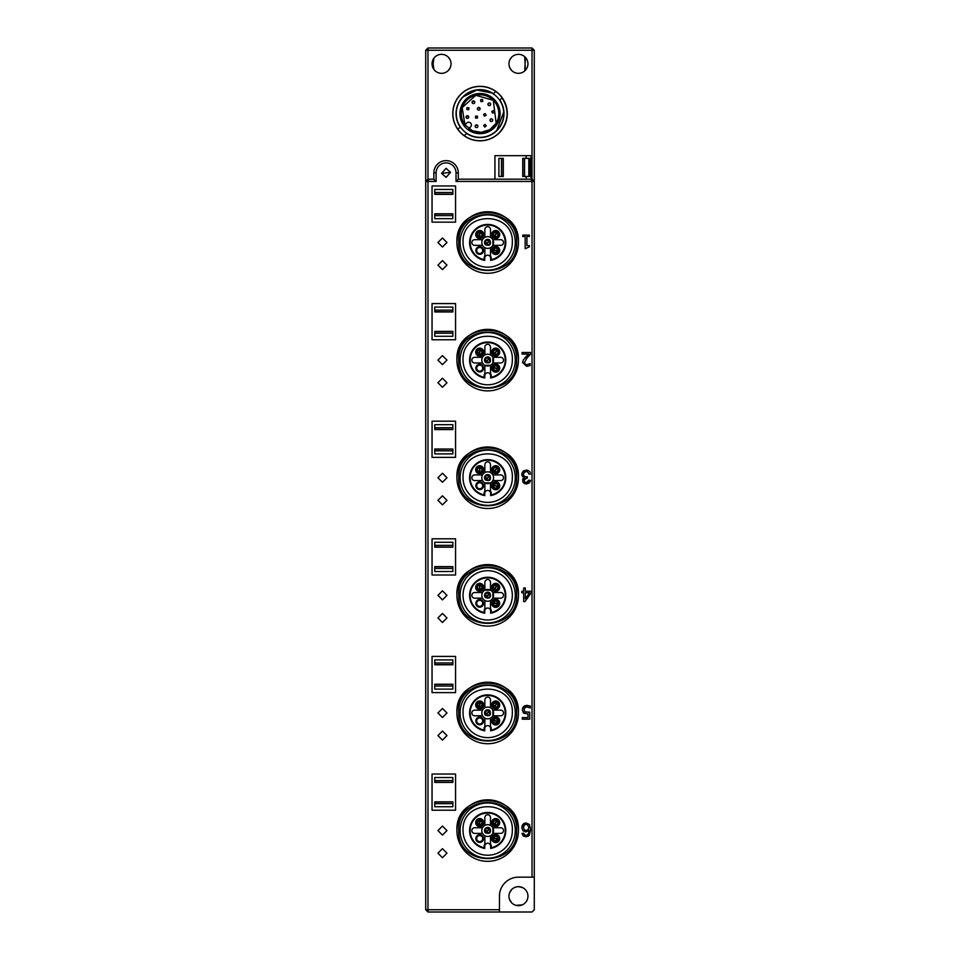 <?xml version="1.0" encoding="UTF-8"?>
<svg xmlns="http://www.w3.org/2000/svg" width="960" height="960" viewBox="0 0 960 960"><rect width="100%" height="100%" fill="white"/><g stroke="black" fill="none" stroke-linecap="round" stroke-linejoin="round"><path stroke-width="1.44" d="M468.708 109.704L466.8 109.488L467.028 107.58L468.936 107.796L468.708 109.704M480.888 101.664L480.612 99.756L482.52 99.492L482.784 101.388L480.888 101.664M491.772 111.396L493.536 110.64L494.292 112.416L492.516 113.16L491.772 111.396M485.136 124.392L486.3 125.916L484.788 127.08L483.612 125.568L485.136 124.392M483.516 114.516L485.172 113.568L486.132 115.224L484.476 116.184L483.516 114.516M477.456 116.148L477.456 118.068L475.536 118.068L475.536 116.148L477.456 116.148M480.048 108.432A1.356 1.356 0 0 1 479.088 110.088A1.356 1.356 0 0 1 477.42 109.128L478.38 107.472L480.048 108.432A1.356 1.356 0 0 1 479.088 110.088A1.356 1.356 0 0 1 477.42 109.128L478.38 107.472L480.048 108.432A1.356 1.356 0 0 0 478.38 107.472A1.356 1.356 0 0 0 477.42 109.128M477.468 125.268A1.356 1.356 0 0 1 477.468 127.188A1.356 1.356 0 0 1 475.548 127.188A1.356 1.356 0 0 1 475.548 125.268L477.468 125.268A1.356 1.356 0 0 0 475.548 125.268L477.468 125.268A1.356 1.356 0 0 1 477.468 127.188A1.356 1.356 0 0 1 475.548 127.188A1.356 1.356 0 0 1 475.548 125.268M490.668 119.016A1.356 1.356 0 0 1 492.528 119.508A1.356 1.356 0 0 1 492.036 121.368A1.356 1.356 0 0 1 490.176 120.876L490.668 119.016A1.356 1.356 0 0 0 490.176 120.876L490.668 119.016A1.356 1.356 0 0 1 492.528 119.508A1.356 1.356 0 0 1 492.036 121.368A1.356 1.356 0 0 1 490.176 120.876M487.992 104.676A1.356 1.356 0 0 1 488.928 102.996A1.356 1.356 0 0 1 490.608 103.944A1.356 1.356 0 0 1 489.66 105.612L487.992 104.676A1.356 1.356 0 0 0 489.66 105.612L487.992 104.676A1.356 1.356 0 0 1 488.928 102.996A1.356 1.356 0 0 1 490.608 103.944A1.356 1.356 0 0 1 489.66 105.612M474.768 102.24A1.356 1.356 0 0 1 473.424 103.608A1.356 1.356 0 0 1 472.056 102.276L473.388 100.896L474.768 102.24A1.356 1.356 0 0 1 473.424 103.608A1.356 1.356 0 0 1 472.056 102.276L473.388 100.896L474.768 102.24A1.356 1.356 0 0 0 473.388 100.896A1.356 1.356 0 0 0 472.056 102.276M468.696 117.42A1.356 1.356 0 0 1 467.052 118.404L466.056 116.76L467.712 115.776L468.696 117.42A1.356 1.356 0 0 0 467.712 115.776A1.356 1.356 0 0 0 466.056 116.76A1.356 1.356 0 0 0 467.052 118.404L466.056 116.76L467.712 115.776L468.696 117.42A1.356 1.356 0 0 1 467.052 118.404M462.252 107.52L475.776 95.304L493.296 100.308L496.14 123.216M495.972 123.48L489.876 129.564M489.564 129.744L481.308 132.312M481.068 132.324L472.524 130.8M472.356 130.716L464.964 124.8L462.168 107.784M470.58 126.864A2.712 2.712 0 0 0 470.58 123.024A2.712 2.712 0 0 0 466.74 123.024A2.712 2.712 0 0 1 470.58 123.024A2.712 2.712 0 0 1 470.58 126.864L468.804 128.64A18.768 18.768 0 0 0 493.296 126.864A18.768 18.768 0 0 0 493.296 100.308A18.768 18.768 0 0 0 466.74 100.308A18.768 18.768 0 0 0 464.964 124.8L466.74 123.024M496.812 130.38A23.748 23.748 0 0 1 463.224 130.38A23.748 23.748 0 0 1 463.224 96.792A23.748 23.748 0 0 1 496.812 96.792A23.748 23.748 0 0 1 496.812 130.38L503.712 112.02M494.22 127.788A20.076 20.076 0 0 0 494.22 99.384A20.076 20.076 0 0 0 465.816 99.384A20.076 20.076 0 0 0 465.816 127.788A20.076 20.076 0 0 0 494.22 127.788M485.568 479.34L489.6 475.872L488.424 475.212L485.676 476.088L485.532 479.244M489.804 476.136L485.784 479.604L489.096 479.916L490.272 477.336L489.828 476.064M485.772 479.652A2.712 2.712 0 0 0 489.612 479.652A2.712 2.712 0 0 0 489.612 475.824A2.712 2.712 0 0 0 485.772 475.824A2.712 2.712 0 0 0 485.772 479.652L485.784 479.604M497.316 467.628L496.056 467.136L493.464 468.396L493.812 471.708M497.556 467.856L494.064 471.864L497.4 471.696L498.192 468.972L497.556 467.772M497.304 467.616L493.824 471.636M480.3 467.16L479.412 472.392L480.744 472.164L482.292 469.728L480.384 467.208M479.088 472.32L479.964 467.088M479.004 472.284L477.96 471.708L477.216 468.96L480 467.04M493.272 484.62L498.228 486.54L498.264 485.196L496.188 483.192L493.2 484.644M498.036 486.924L493.14 484.932L494.424 488.004L497.268 487.824L498.168 486.828M485.124 491.916L484.896 491.16A3.552 3.552 0 0 0 484.14 493.344L484.752 495.588L484.752 493.344A2.94 2.94 0 0 1 490.26 491.916A2.94 2.94 0 0 1 490.632 493.344L490.632 495.588L491.232 493.344A3.552 3.552 0 0 0 490.488 491.16L490.26 491.916M484.752 495.588A18.096 18.096 0 0 1 469.656 476.268A18.096 18.096 0 0 1 487.692 459.648A18.096 18.096 0 0 1 505.728 476.268A18.096 18.096 0 0 1 490.632 495.588M479.688 482.724A3.012 3.012 0 0 0 476.688 485.736A3.012 3.012 0 0 0 479.688 488.748A3.012 3.012 0 0 0 482.7 485.736A3.012 3.012 0 0 0 479.688 482.724M479.688 481.884A3.84 3.84 0 0 0 475.848 485.736A3.84 3.84 0 0 0 479.688 489.576A3.84 3.84 0 0 0 483.54 485.736A3.84 3.84 0 0 0 479.688 481.884M484.98 476.1L485.448 479.976C489.828 481.368 491.316 479.88 489.924 475.5L486.6 474.768M486.36 474.864L485.124 475.884M489.924 475.5C485.556 474.108 484.068 475.596 485.46 479.976C489.828 481.368 491.328 479.88 489.924 475.5A3.168 3.168 0 0 0 485.448 475.5A3.168 3.168 0 0 0 485.448 479.976M482.532 480.564A5.88 5.88 0 0 1 482.532 474.912L474.684 474.912A2.832 2.832 0 0 0 471.852 477.744A2.832 2.832 0 0 0 474.684 480.564L482.532 480.564A5.88 5.88 0 0 0 484.86 482.892L490.512 482.892A5.88 5.88 0 0 1 484.86 482.892L484.86 490.74A2.832 2.832 0 0 0 484.896 491.16M492.852 480.564L500.7 480.564A2.832 2.832 0 0 0 503.52 477.744A2.832 2.832 0 0 0 500.7 474.912L492.852 474.912A5.88 5.88 0 0 1 490.512 482.892L490.512 490.74A2.832 2.832 0 0 1 490.488 491.16M492.852 474.912A5.88 5.88 0 0 0 482.532 474.912M484.86 472.584L484.86 464.736A2.832 2.832 0 0 1 487.692 461.904A2.832 2.832 0 0 1 490.512 464.736L490.512 472.584M497.604 487.656A2.712 2.712 0 0 0 497.604 483.816A2.712 2.712 0 0 0 493.764 483.816A2.712 2.712 0 0 0 493.764 487.656A2.712 2.712 0 0 0 497.604 487.656M498.528 488.58A4.02 4.02 0 0 0 498.528 482.892A4.02 4.02 0 0 0 492.84 482.892A4.02 4.02 0 0 0 492.84 488.58A4.02 4.02 0 0 0 498.528 488.58M497.604 467.82A2.712 2.712 0 0 0 493.764 467.82A2.712 2.712 0 0 0 493.764 471.66A2.712 2.712 0 0 0 497.604 471.66A2.712 2.712 0 0 0 497.604 467.82M498.528 466.896A4.02 4.02 0 0 0 492.84 466.896A4.02 4.02 0 0 0 492.84 472.584A4.02 4.02 0 0 0 498.528 472.584A4.02 4.02 0 0 0 498.528 466.896M477.78 467.82A2.712 2.712 0 0 0 477.78 471.66A2.712 2.712 0 0 0 481.608 471.66A2.712 2.712 0 0 0 481.608 467.82A2.712 2.712 0 0 0 477.78 467.82M476.856 466.896A4.02 4.02 0 0 0 476.856 472.584A4.02 4.02 0 0 0 482.532 472.584A4.02 4.02 0 0 0 482.532 466.896A4.02 4.02 0 0 0 476.856 466.896M484.14 494.868A17.484 17.484 0 0 1 487.692 460.248A17.484 17.484 0 0 1 491.232 494.868M485.568 832.176L489.6 828.708L488.424 828.048L485.676 828.936L485.532 832.08M489.804 828.972L485.784 832.44L489.108 832.752L490.272 830.172L489.828 828.9M493.488 824.436L493.464 821.244L497.22 820.116M497.556 820.692L497.556 820.704A2.712 2.712 0 0 0 493.764 820.656A2.712 2.712 0 0 0 493.764 824.496A2.712 2.712 0 0 0 497.604 824.496A2.712 2.712 0 0 0 497.604 820.656L494.064 824.7L497.4 824.532L498.192 821.808L497.556 820.608M497.304 820.464L493.824 824.46M480.3 819.996L479.412 825.228L480.744 825L482.292 822.564L480.264 819.924M478.788 825.312L479.964 819.924M478.872 825.096L477.216 821.808L480 819.912M493.188 837.132L496.188 836.028L498.528 839.172M498.084 839.688L493.14 837.78M497.988 839.88L494.424 840.84L493.104 837.732M498.228 839.376L493.2 837.48M485.124 844.752L484.896 843.996A3.552 3.552 0 0 0 484.14 846.18L484.752 848.424L484.752 846.18A2.94 2.94 0 0 1 490.26 844.752A2.94 2.94 0 0 1 490.632 846.18L490.632 848.424L491.232 846.18A3.552 3.552 0 0 0 490.488 843.996L490.26 844.752M484.752 848.424A18.096 18.096 0 0 1 469.656 829.104A18.096 18.096 0 0 1 487.692 812.484A18.096 18.096 0 0 1 505.728 829.104A18.096 18.096 0 0 1 490.632 848.424M479.688 835.56A3.012 3.012 0 0 0 476.688 838.572A3.012 3.012 0 0 0 479.688 841.584A3.012 3.012 0 0 0 482.7 838.572A3.012 3.012 0 0 0 479.688 835.56M479.688 834.732A3.84 3.84 0 0 0 475.848 838.572A3.84 3.84 0 0 0 479.688 842.412A3.84 3.84 0 0 0 483.54 838.572A3.84 3.84 0 0 0 479.688 834.732M484.98 828.936L485.448 832.812C489.828 834.204 491.316 832.716 489.924 828.348L486.6 827.604M486.36 827.7L485.124 828.72M489.924 828.348C485.556 826.956 484.068 828.444 485.46 832.812C489.828 834.216 491.328 832.716 489.924 828.336A3.168 3.168 0 0 0 485.448 828.336A3.168 3.168 0 0 0 485.448 832.812M482.532 833.4A5.88 5.88 0 0 1 482.532 827.748L474.684 827.748A2.832 2.832 0 0 0 471.852 830.58A2.832 2.832 0 0 0 474.684 833.4L482.532 833.4A5.88 5.88 0 0 0 490.512 835.728L490.512 843.576A2.832 2.832 0 0 1 490.488 843.996M484.896 843.996A2.832 2.832 0 0 1 484.86 843.576L484.86 835.728M490.512 835.728A5.88 5.88 0 0 0 492.852 833.4L492.852 827.748A5.88 5.88 0 0 1 492.852 833.4L500.7 833.4A2.832 2.832 0 0 0 503.52 830.58A2.832 2.832 0 0 0 500.7 827.748L492.852 827.748A5.88 5.88 0 0 0 482.532 827.748M484.86 825.42L484.86 817.572A2.832 2.832 0 0 1 487.692 814.74A2.832 2.832 0 0 1 490.512 817.572L490.512 825.42M497.604 840.492A2.712 2.712 0 0 0 497.604 836.652A2.712 2.712 0 0 0 493.764 836.652A2.712 2.712 0 0 0 493.764 840.492A2.712 2.712 0 0 0 497.604 840.492M498.528 841.416A4.02 4.02 0 0 0 498.528 835.728A4.02 4.02 0 0 0 492.84 835.728A4.02 4.02 0 0 0 492.84 841.416A4.02 4.02 0 0 0 498.528 841.416M498.528 819.732A4.02 4.02 0 0 0 492.84 819.732A4.02 4.02 0 0 0 492.84 825.42A4.02 4.02 0 0 0 498.528 825.42A4.02 4.02 0 0 0 498.528 819.732M477.78 820.656A2.712 2.712 0 0 0 477.78 824.496A2.712 2.712 0 0 0 481.608 824.496A2.712 2.712 0 0 0 481.608 820.656A2.712 2.712 0 0 0 477.78 820.656M476.856 819.732A4.02 4.02 0 0 0 476.856 825.42A4.02 4.02 0 0 0 482.532 825.42A4.02 4.02 0 0 0 482.532 819.732A4.02 4.02 0 0 0 476.856 819.732M485.772 832.5A2.712 2.712 0 0 0 489.612 832.5A2.712 2.712 0 0 0 489.612 828.66A2.712 2.712 0 0 0 485.772 828.66A2.712 2.712 0 0 0 485.772 832.5M484.14 847.704A17.484 17.484 0 0 1 487.692 813.084A17.484 17.484 0 0 1 491.232 847.704M485.568 361.728L489.6 358.26L488.424 357.6L485.688 358.476L485.532 361.632M489.804 358.536L485.784 361.992L489.096 362.304L490.272 359.724L489.828 358.452M497.328 350.016L496.056 349.524L493.464 350.784L493.812 354.096M497.556 350.244L497.556 350.244A2.712 2.712 0 0 0 493.764 350.208A2.712 2.712 0 0 0 493.764 354.048A2.712 2.712 0 0 0 497.604 354.048A2.712 2.712 0 0 0 497.604 350.208L494.064 354.252L497.4 354.084L498.192 351.36L497.556 350.16M497.304 350.004L493.824 354.012M480.3 349.548L479.412 354.78L480.744 354.552L482.292 352.116L480.384 349.596M478.788 354.864L479.964 349.476M478.872 354.648L477.216 351.348L480 349.464M493.188 366.684L496.2 365.58L498.528 368.724M498.084 369.24L493.14 367.32L494.424 370.392L497.268 370.212L498.168 369.216M498.228 368.928L493.2 367.032M485.124 374.304L484.896 373.548A3.552 3.552 0 0 0 484.14 375.732L484.752 377.976L484.752 375.732A2.94 2.94 0 0 1 490.26 374.304A2.94 2.94 0 0 1 490.632 375.732L490.632 377.976L491.232 375.732A3.552 3.552 0 0 0 490.488 373.548L490.26 374.304M484.752 377.976A18.096 18.096 0 0 1 469.656 358.656A18.096 18.096 0 0 1 487.692 342.036A18.096 18.096 0 0 1 505.728 358.656A18.096 18.096 0 0 1 490.632 377.976M479.688 365.112A3.012 3.012 0 0 0 476.688 368.124A3.012 3.012 0 0 0 479.688 371.136A3.012 3.012 0 0 0 482.7 368.124A3.012 3.012 0 0 0 479.688 365.112M479.688 364.272A3.84 3.84 0 0 0 475.848 368.124A3.84 3.84 0 0 0 479.688 371.964A3.84 3.84 0 0 0 483.54 368.124A3.84 3.84 0 0 0 479.688 364.272M484.98 358.488L485.448 362.364C489.828 363.756 491.316 362.268 489.924 357.888L486.6 357.156M486.36 357.252L485.124 358.272M489.924 357.888C485.556 356.496 484.068 357.984 485.46 362.364C489.828 363.756 491.328 362.268 489.924 357.888A3.168 3.168 0 0 0 485.448 357.888A3.168 3.168 0 0 0 485.448 362.364M482.532 362.952A5.88 5.88 0 0 1 482.532 357.3L474.684 357.3A2.832 2.832 0 0 0 471.852 360.12A2.832 2.832 0 0 0 474.684 362.952L482.532 362.952A5.88 5.88 0 0 0 484.86 365.28L490.512 365.28A5.88 5.88 0 0 1 484.86 365.28L484.86 373.128A2.832 2.832 0 0 0 484.896 373.548M482.532 357.3A5.88 5.88 0 0 1 492.852 357.3L500.7 357.3A2.832 2.832 0 0 1 503.52 360.12A2.832 2.832 0 0 1 500.7 362.952L492.852 362.952L492.852 357.3A5.88 5.88 0 0 1 490.512 365.28L490.512 373.128A2.832 2.832 0 0 1 490.488 373.548M484.86 354.972L484.86 347.124A2.832 2.832 0 0 1 487.692 344.292A2.832 2.832 0 0 1 490.512 347.124L490.512 354.972M497.604 370.044A2.712 2.712 0 0 0 497.604 366.204A2.712 2.712 0 0 0 493.764 366.204A2.712 2.712 0 0 0 493.764 370.044A2.712 2.712 0 0 0 497.604 370.044M498.528 370.968A4.02 4.02 0 0 0 498.528 365.28A4.02 4.02 0 0 0 492.84 365.28A4.02 4.02 0 0 0 492.84 370.968A4.02 4.02 0 0 0 498.528 370.968M498.528 349.284A4.02 4.02 0 0 0 492.84 349.284A4.02 4.02 0 0 0 492.84 354.972A4.02 4.02 0 0 0 498.528 354.972A4.02 4.02 0 0 0 498.528 349.284M477.78 350.208A2.712 2.712 0 0 0 477.78 354.048A2.712 2.712 0 0 0 481.608 354.048A2.712 2.712 0 0 0 481.608 350.208A2.712 2.712 0 0 0 477.78 350.208M476.856 349.284A4.02 4.02 0 0 0 476.856 354.972A4.02 4.02 0 0 0 482.532 354.972A4.02 4.02 0 0 0 482.532 349.284A4.02 4.02 0 0 0 476.856 349.284M485.772 362.04A2.712 2.712 0 0 0 489.612 362.04A2.712 2.712 0 0 0 489.612 358.212A2.712 2.712 0 0 0 485.772 358.212A2.712 2.712 0 0 0 485.772 362.04M484.14 377.256A17.484 17.484 0 0 1 487.692 342.636A17.484 17.484 0 0 1 491.232 377.256M489.624 593.496L488.424 592.824L485.676 593.712L485.532 596.856M485.904 597.3L489.096 597.528L490.272 594.948L489.828 593.676M489.804 593.748L485.952 597.384M489.6 593.484L489.6 593.484A2.712 2.712 0 0 0 485.772 593.436A2.712 2.712 0 0 0 485.772 597.264L485.76 597.216A2.712 2.712 0 0 0 489.612 597.264A2.712 2.712 0 0 0 489.612 593.436L485.568 596.94M493.488 589.212L493.464 586.02L497.22 584.892M497.556 585.468L494.064 589.476L497.4 589.308L498.192 586.584L497.556 585.384M497.304 585.24L493.824 589.236M480.6 584.628L482.292 587.34L479.676 590.256M479.088 589.932L479.964 584.7M479.004 589.896L477.96 589.32L477.216 586.572L480 584.652M479.412 590.016L480.312 584.772M493.188 601.908L496.188 600.804L498.528 603.948M498.036 604.536L493.14 602.544L494.424 605.616L497.268 605.436L498.168 604.44M498.228 604.152L493.284 602.232M485.124 609.528L484.896 608.772A3.552 3.552 0 0 0 484.14 610.956L484.752 613.2L484.752 610.956A2.94 2.94 0 0 1 490.26 609.528A2.94 2.94 0 0 1 490.632 610.956L490.632 613.2L491.232 610.956A3.552 3.552 0 0 0 490.488 608.772L490.26 609.528M484.752 613.2A18.096 18.096 0 0 1 469.656 593.88A18.096 18.096 0 0 1 487.692 577.26A18.096 18.096 0 0 1 505.728 593.88A18.096 18.096 0 0 1 490.632 613.2M479.688 600.336A3.012 3.012 0 0 0 476.688 603.348A3.012 3.012 0 0 0 479.688 606.36A3.012 3.012 0 0 0 482.7 603.348A3.012 3.012 0 0 0 479.688 600.336M479.688 599.508A3.84 3.84 0 0 0 475.848 603.348A3.84 3.84 0 0 0 479.688 607.188A3.84 3.84 0 0 0 483.54 603.348A3.84 3.84 0 0 0 479.688 599.508M484.98 593.712L485.448 597.588C489.828 598.98 491.316 597.492 489.924 593.112L486.6 592.38M486.36 592.476L485.124 593.496M489.924 593.112C485.556 591.72 484.068 593.208 485.46 597.588C489.828 598.98 491.328 597.492 489.924 593.112A3.168 3.168 0 0 0 485.448 593.112A3.168 3.168 0 0 0 485.448 597.588M482.532 598.176A5.88 5.88 0 0 1 482.532 592.524L474.684 592.524A2.832 2.832 0 0 0 471.852 595.356A2.832 2.832 0 0 0 474.684 598.176L482.532 598.176A5.88 5.88 0 0 0 490.512 600.504L490.512 608.352A2.832 2.832 0 0 1 490.488 608.772M484.896 608.772A2.832 2.832 0 0 1 484.86 608.352L484.86 600.504M490.512 600.504A5.88 5.88 0 0 0 492.852 598.176L492.852 592.524A5.88 5.88 0 0 1 492.852 598.176L500.7 598.176A2.832 2.832 0 0 0 503.52 595.356A2.832 2.832 0 0 0 500.7 592.524L492.852 592.524A5.88 5.88 0 0 0 490.512 590.196L484.86 590.196A5.88 5.88 0 0 0 482.532 592.524M484.86 590.196A5.88 5.88 0 0 1 490.512 590.196L490.512 582.348A2.832 2.832 0 0 0 487.692 579.516A2.832 2.832 0 0 0 484.86 582.348L484.86 590.196M497.604 605.268A2.712 2.712 0 0 0 497.604 601.428A2.712 2.712 0 0 0 493.764 601.428A2.712 2.712 0 0 0 493.764 605.268A2.712 2.712 0 0 0 497.604 605.268M498.528 606.192A4.02 4.02 0 0 0 498.528 600.504A4.02 4.02 0 0 0 492.84 600.504A4.02 4.02 0 0 0 492.84 606.192A4.02 4.02 0 0 0 498.528 606.192M497.604 585.432A2.712 2.712 0 0 0 493.764 585.432A2.712 2.712 0 0 0 493.764 589.272A2.712 2.712 0 0 0 497.604 589.272A2.712 2.712 0 0 0 497.604 585.432M498.528 584.508A4.02 4.02 0 0 0 492.84 584.508A4.02 4.02 0 0 0 492.84 590.196A4.02 4.02 0 0 0 498.528 590.196A4.02 4.02 0 0 0 498.528 584.508M477.78 585.432A2.712 2.712 0 0 0 477.78 589.272A2.712 2.712 0 0 0 481.608 589.272A2.712 2.712 0 0 0 481.608 585.432A2.712 2.712 0 0 0 477.78 585.432M476.856 584.508A4.02 4.02 0 0 0 476.856 590.196A4.02 4.02 0 0 0 482.532 590.196A4.02 4.02 0 0 0 482.532 584.508A4.02 4.02 0 0 0 476.856 584.508M484.14 612.48A17.484 17.484 0 0 1 487.692 577.86A17.484 17.484 0 0 1 491.232 612.48M485.568 714.564L489.6 711.096L488.424 710.436L485.676 711.324L485.556 714.648M489.804 711.36L485.784 714.828L489.108 715.14L490.272 712.56L489.828 711.288M493.488 706.824L493.464 703.632L497.22 702.504M497.556 703.08L494.064 707.088L497.4 706.92L498.192 704.196L497.556 702.996A2.712 2.712 0 0 0 493.764 703.044A2.712 2.712 0 0 0 493.764 706.884A2.712 2.712 0 0 0 497.604 706.884A2.712 2.712 0 0 0 497.604 703.044M497.304 702.852L493.824 706.848M480.6 702.24L482.292 704.952L479.676 707.868M478.788 707.7L479.964 702.312M478.872 707.484L477.216 704.196L480 702.264M479.412 707.616L480.312 702.384M493.188 719.52L496.188 718.416L498.528 721.56M498.084 722.076L493.14 720.168M497.988 722.268L494.424 723.228L493.104 720.12M498.228 721.764L493.284 719.844M485.124 727.14L484.896 726.384A3.552 3.552 0 0 0 484.14 728.568L484.752 730.812L484.752 728.568A2.94 2.94 0 0 1 490.26 727.14A2.94 2.94 0 0 1 490.632 728.568L490.632 730.812L491.232 728.568A3.552 3.552 0 0 0 490.488 726.384L490.26 727.14M484.752 730.812A18.096 18.096 0 0 1 469.656 711.492A18.096 18.096 0 0 1 487.692 694.872A18.096 18.096 0 0 1 505.728 711.492A18.096 18.096 0 0 1 490.632 730.812M479.688 717.948A3.012 3.012 0 0 0 476.688 720.96A3.012 3.012 0 0 0 479.688 723.972A3.012 3.012 0 0 0 482.7 720.96A3.012 3.012 0 0 0 479.688 717.948M479.688 717.12A3.84 3.84 0 0 0 475.848 720.96A3.84 3.84 0 0 0 479.688 724.8A3.84 3.84 0 0 0 483.54 720.96A3.84 3.84 0 0 0 479.688 717.12M484.98 711.324L485.448 715.2C489.828 716.592 491.328 715.104 489.924 710.724L486.6 709.992M486.36 710.088L485.124 711.108M485.46 715.2C489.828 716.592 491.316 715.104 489.924 710.736C485.556 709.332 484.068 710.832 485.46 715.2A3.168 3.168 0 0 1 485.448 710.724A3.168 3.168 0 0 1 489.924 710.724M482.532 715.788A5.88 5.88 0 0 1 482.532 710.136L474.684 710.136A2.832 2.832 0 0 0 471.852 712.968A2.832 2.832 0 0 0 474.684 715.788L482.532 715.788A5.88 5.88 0 0 0 490.512 718.116L490.512 725.964A2.832 2.832 0 0 1 490.488 726.384M484.896 726.384A2.832 2.832 0 0 1 484.86 725.964L484.86 718.116M490.512 718.116A5.88 5.88 0 0 0 492.852 715.788L492.852 710.136A5.88 5.88 0 0 1 492.852 715.788L500.7 715.788A2.832 2.832 0 0 0 503.52 712.968A2.832 2.832 0 0 0 500.7 710.136L492.852 710.136A5.88 5.88 0 0 0 482.532 710.136M484.86 707.808L484.86 699.96A2.832 2.832 0 0 1 487.692 697.128A2.832 2.832 0 0 1 490.512 699.96L490.512 707.808M497.604 722.88A2.712 2.712 0 0 0 497.604 719.04A2.712 2.712 0 0 0 493.764 719.04A2.712 2.712 0 0 0 493.764 722.88A2.712 2.712 0 0 0 497.604 722.88M498.528 723.804A4.02 4.02 0 0 0 498.528 718.116A4.02 4.02 0 0 0 492.84 718.116A4.02 4.02 0 0 0 492.84 723.804A4.02 4.02 0 0 0 498.528 723.804M498.528 702.12A4.02 4.02 0 0 0 492.84 702.12A4.02 4.02 0 0 0 492.84 707.808A4.02 4.02 0 0 0 498.528 707.808A4.02 4.02 0 0 0 498.528 702.12M477.78 703.044A2.712 2.712 0 0 0 477.78 706.884A2.712 2.712 0 0 0 481.608 706.884A2.712 2.712 0 0 0 481.608 703.044A2.712 2.712 0 0 0 477.78 703.044M476.856 702.12A4.02 4.02 0 0 0 476.856 707.808A4.02 4.02 0 0 0 482.532 707.808A4.02 4.02 0 0 0 482.532 702.12A4.02 4.02 0 0 0 476.856 702.12M485.772 714.888A2.712 2.712 0 0 0 489.612 714.888A2.712 2.712 0 0 0 489.612 711.048A2.712 2.712 0 0 0 485.772 711.048A2.712 2.712 0 0 0 485.772 714.888M484.14 730.092A17.484 17.484 0 0 1 487.692 695.472A17.484 17.484 0 0 1 491.232 730.092M485.568 244.104L489.6 240.648L488.424 239.976L485.688 240.864L485.532 244.02M489.804 240.912L485.784 244.38L489.108 244.692L490.272 242.1L489.828 240.84M493.488 236.376L493.464 233.172L497.22 232.056M497.556 232.632L497.556 232.632A2.712 2.712 0 0 0 493.764 232.596A2.712 2.712 0 0 0 493.764 236.436A2.712 2.712 0 0 0 497.604 236.436A2.712 2.712 0 0 0 497.604 232.596L494.064 236.64L497.4 236.472L498.192 233.748L497.556 232.548M497.304 232.392L493.824 236.4M480.3 231.924L479.412 237.168L480.744 236.928L482.292 234.504L480.264 231.864M478.788 237.252L479.964 231.864M478.872 237.036L477.216 233.736L480 231.852M493.188 249.072L496.2 247.968L498.528 251.112M498.084 251.628L493.14 249.708M497.988 251.82L494.424 252.78L493.104 249.672M498.228 251.316L493.2 249.42M485.124 256.692L484.896 255.936A3.552 3.552 0 0 0 484.14 258.12L484.752 260.364L484.752 258.12A2.94 2.94 0 0 1 490.26 256.692A2.94 2.94 0 0 1 490.632 258.12L490.632 260.364L491.232 258.12A3.552 3.552 0 0 0 490.488 255.936L490.26 256.692M484.752 260.364A18.096 18.096 0 0 1 469.656 241.044A18.096 18.096 0 0 1 487.692 224.424A18.096 18.096 0 0 1 505.728 241.044A18.096 18.096 0 0 1 490.632 260.364M479.688 247.5A3.012 3.012 0 0 0 476.688 250.512A3.012 3.012 0 0 0 479.688 253.512A3.012 3.012 0 0 0 482.7 250.512A3.012 3.012 0 0 0 479.688 247.5M479.688 246.66A3.84 3.84 0 0 0 475.848 250.512A3.84 3.84 0 0 0 479.688 254.352A3.84 3.84 0 0 0 483.54 250.512A3.84 3.84 0 0 0 479.688 246.66M484.98 240.876L485.448 244.752C489.828 246.144 491.316 244.644 489.924 240.276L486.6 239.544M486.36 239.64L485.124 240.648M489.924 240.276C485.556 238.884 484.068 240.372 485.46 244.752C489.828 246.144 491.328 244.656 489.924 240.276A3.168 3.168 0 0 0 485.448 240.276A3.168 3.168 0 0 0 485.448 244.752M482.532 245.34A5.88 5.88 0 0 1 482.532 239.688L474.684 239.688A2.832 2.832 0 0 0 471.852 242.508A2.832 2.832 0 0 0 474.684 245.34L482.532 245.34A5.88 5.88 0 0 0 490.512 247.668L490.512 255.516A2.832 2.832 0 0 1 490.488 255.936M484.896 255.936A2.832 2.832 0 0 1 484.86 255.516L484.86 247.668M490.512 247.668A5.88 5.88 0 0 0 492.852 245.34L492.852 239.688A5.88 5.88 0 0 1 492.852 245.34L500.7 245.34A2.832 2.832 0 0 0 503.52 242.508A2.832 2.832 0 0 0 500.7 239.688L492.852 239.688A5.88 5.88 0 0 0 482.532 239.688M484.86 237.36L484.86 229.512A2.832 2.832 0 0 1 487.692 226.68A2.832 2.832 0 0 1 490.512 229.512L490.512 237.36M497.604 252.432A2.712 2.712 0 0 0 497.604 248.592A2.712 2.712 0 0 0 493.764 248.592A2.712 2.712 0 0 0 493.764 252.432A2.712 2.712 0 0 0 497.604 252.432M498.528 253.356A4.02 4.02 0 0 0 498.528 247.668A4.02 4.02 0 0 0 492.84 247.668A4.02 4.02 0 0 0 492.84 253.356A4.02 4.02 0 0 0 498.528 253.356M498.528 231.672A4.02 4.02 0 0 0 492.84 231.672A4.02 4.02 0 0 0 492.84 237.36A4.02 4.02 0 0 0 498.528 237.36A4.02 4.02 0 0 0 498.528 231.672M477.78 232.596A2.712 2.712 0 0 0 477.78 236.436A2.712 2.712 0 0 0 481.608 236.436A2.712 2.712 0 0 0 481.608 232.596A2.712 2.712 0 0 0 477.78 232.596M476.856 231.672A4.02 4.02 0 0 0 476.856 237.36A4.02 4.02 0 0 0 482.532 237.36A4.02 4.02 0 0 0 482.532 231.672A4.02 4.02 0 0 0 476.856 231.672M485.772 244.428A2.712 2.712 0 0 0 489.612 244.428A2.712 2.712 0 0 0 489.612 240.588A2.712 2.712 0 0 0 485.772 240.588A2.712 2.712 0 0 0 485.772 244.428M484.14 259.632A17.484 17.484 0 0 1 487.692 225.024A17.484 17.484 0 0 1 491.232 259.632M434.76 806.736L452.856 806.736L452.856 801.972L434.76 802.056L434.76 806.736M452.856 780.576L452.856 777.516L434.76 777.516L434.76 780.576L452.856 780.576L452.856 782.28L434.76 782.4L434.76 780.576M434.76 336.288L452.856 336.288L452.856 331.524L434.76 331.596L434.76 336.288M452.856 310.128L452.856 307.068L434.76 307.068L434.76 310.128L452.856 310.128L452.856 311.832L434.76 311.952L434.76 310.128M434.76 453.9L452.856 453.9L452.856 449.136L434.76 449.208L434.76 453.9M452.856 427.74L452.856 424.68L434.76 424.68L434.76 427.74L452.856 427.74L452.856 429.444L434.76 429.564L434.76 427.74M434.76 689.124L452.856 689.124L452.856 684.36L434.76 684.432L434.76 689.124M452.856 662.964L452.856 659.904L434.76 659.904L434.76 662.964L452.856 662.964L452.856 664.668L434.76 664.788L434.76 662.964M434.76 218.676L452.856 218.676L452.856 213.912L434.76 213.984L434.76 218.676M452.856 192.516L452.856 189.456L434.76 189.456L434.76 192.516L452.856 192.516L452.856 194.22L434.76 194.34L434.76 192.516M434.76 571.512L452.856 571.512L452.856 566.748L434.76 566.82L434.76 571.512M452.856 545.352L452.856 542.292L434.76 542.292L434.76 545.352L452.856 545.352L452.856 547.056L434.76 547.176L434.76 545.352M432.048 774.036L455.568 774.036L455.568 810.216L432.048 810.216L432.048 774.036M452.856 801.972L434.76 802.056M434.76 782.196L452.856 782.28M432.048 303.576L455.568 303.576L455.568 339.768L432.048 339.768L432.048 303.576M452.856 331.524L434.76 331.596M434.76 311.748L452.856 311.832M432.048 421.188L455.568 421.188L455.568 457.38L432.048 457.38L432.048 421.188M452.856 449.136L434.76 449.208M434.76 429.36L452.856 429.444M432.048 656.424L455.568 656.424L455.568 692.604L432.048 692.604L432.048 656.424M452.856 684.36L434.76 684.432M434.76 664.584L452.856 664.668M432.048 222.156L432.048 185.964L455.568 185.964L455.568 222.156L432.048 222.156M452.856 213.912L434.76 213.984M434.76 194.136L452.856 194.22M432.048 538.812L455.568 538.812L455.568 574.992L432.048 574.992L432.048 538.812M452.856 566.748L434.76 566.82M434.76 546.972L452.856 547.056M523.284 158.376L526.14 158.376L526.14 155.664M526.14 179.184L526.14 176.472M498.888 158.376L498.888 176.472L501.48 176.472L501.48 158.376L498.888 158.376L502.764 158.376M494.928 179.184L494.928 155.664L531.12 155.664L531.12 179.184M522.948 158.376L522.948 176.472L522.864 158.376L528.816 158.376L528.816 176.472L529.944 176.472L529.944 158.376L528.816 158.376M501.48 158.376L503.292 158.376L503.292 176.472L501.48 176.472M466.776 133.296L466.572 133.428A23.976 23.976 0 0 0 499.872 100.14L499.704 100.296M460.752 94.308A27.252 27.252 0 0 0 460.752 132.852A27.252 27.252 0 0 0 499.296 132.852A27.252 27.252 0 0 0 499.296 94.308A27.252 27.252 0 0 0 460.752 94.308M464.292 135.708A27.144 27.144 0 0 0 499.212 132.78C508.656 121.848 509.628 110.208 502.14 97.86A27.144 27.144 0 0 0 460.824 94.392A27.144 27.144 0 0 0 464.292 135.708L466.572 133.428M493.308 93.9L493.464 93.744A23.976 23.976 0 0 0 460.176 127.032L460.26 126.768M463.224 96.792L476.892 90.048L491.844 92.988M493.464 93.744L495.744 91.464M457.896 129.312L460.176 127.032M502.14 97.86L499.872 100.14M456.924 830.58A30.756 30.756 0 0 1 487.692 799.812A30.756 30.756 0 0 1 518.448 830.58A30.756 30.756 0 0 1 487.692 861.336A30.756 30.756 0 0 1 456.924 830.58C455.028 790.896 520.356 790.896 518.448 830.58M463.032 830.58C461.508 798.768 513.864 798.768 512.34 830.58A24.648 24.648 0 0 1 487.692 855.228A24.648 24.648 0 0 1 463.032 830.58C461.508 798.768 513.864 798.768 512.34 830.58M460.092 830.58A27.588 27.588 0 0 1 487.692 802.98A27.588 27.588 0 0 1 515.28 830.58A27.588 27.588 0 0 1 487.692 858.168A27.588 27.588 0 0 1 460.092 830.58M458.748 830.58C456.96 793.236 518.424 793.236 516.636 830.58C518.424 867.912 456.96 867.912 458.748 830.58M456.924 712.968A30.756 30.756 0 0 1 487.692 682.2A30.756 30.756 0 0 1 518.448 712.968A30.756 30.756 0 0 1 487.692 743.724A30.756 30.756 0 0 1 456.924 712.968C455.028 673.284 520.356 673.284 518.448 712.968M463.032 712.968C461.508 681.156 513.864 681.156 512.34 712.968A24.648 24.648 0 0 1 487.692 737.616A24.648 24.648 0 0 1 463.032 712.968C461.508 681.156 513.864 681.156 512.34 712.968M460.092 712.968A27.588 27.588 0 0 1 487.692 685.368A27.588 27.588 0 0 1 515.28 712.968A27.588 27.588 0 0 1 487.692 740.556A27.588 27.588 0 0 1 460.092 712.968M458.748 712.968C456.96 675.624 518.424 675.624 516.636 712.968C518.424 750.3 456.96 750.3 458.748 712.968M456.924 595.356A30.756 30.756 0 0 1 487.692 564.588A30.756 30.756 0 0 1 518.448 595.356A30.756 30.756 0 0 1 487.692 626.112A30.756 30.756 0 0 1 456.924 595.356C455.028 555.672 520.356 555.672 518.448 595.356M463.032 595.356A24.648 24.648 0 0 1 487.692 570.696A24.648 24.648 0 0 1 512.34 595.356A24.648 24.648 0 0 1 487.692 620.004A24.648 24.648 0 0 1 463.032 595.356M460.092 595.356A27.588 27.588 0 0 1 487.692 567.756A27.588 27.588 0 0 1 515.28 595.356A27.588 27.588 0 0 1 487.692 622.944A27.588 27.588 0 0 1 460.092 595.356M458.748 595.356C456.96 558.012 518.424 558.012 516.636 595.356C518.424 632.688 456.96 632.688 458.748 595.356M456.924 477.744A30.756 30.756 0 0 1 487.692 446.976A30.756 30.756 0 0 1 518.448 477.744A30.756 30.756 0 0 1 487.692 508.5A30.756 30.756 0 0 1 456.924 477.744C455.028 438.06 520.356 438.06 518.448 477.744M463.032 477.744C461.508 445.932 513.864 445.932 512.34 477.744A24.648 24.648 0 0 1 487.692 502.392A24.648 24.648 0 0 1 463.032 477.744C461.508 445.932 513.864 445.932 512.34 477.744M460.092 477.744A27.588 27.588 0 0 1 487.692 450.144A27.588 27.588 0 0 1 515.28 477.744A27.588 27.588 0 0 1 487.692 505.332A27.588 27.588 0 0 1 460.092 477.744M458.748 477.744C456.96 440.4 518.424 440.4 516.636 477.744C518.424 515.076 456.96 515.076 458.748 477.744M456.924 360.12A30.756 30.756 0 0 1 487.692 329.364A30.756 30.756 0 0 1 518.448 360.12A30.756 30.756 0 0 1 487.692 390.888A30.756 30.756 0 0 1 456.924 360.12C455.028 320.448 520.356 320.448 518.448 360.12M463.032 360.12C461.508 328.32 513.864 328.32 512.34 360.12A24.648 24.648 0 0 1 487.692 384.78A24.648 24.648 0 0 1 463.032 360.12C461.508 328.32 513.864 328.32 512.34 360.12M460.092 360.12A27.588 27.588 0 0 1 487.692 332.532A27.588 27.588 0 0 1 515.28 360.12A27.588 27.588 0 0 1 487.692 387.72A27.588 27.588 0 0 1 460.092 360.12M458.748 360.12C456.96 322.788 518.424 322.788 516.636 360.12C518.424 397.464 456.96 397.464 458.748 360.12M456.924 242.508A30.756 30.756 0 0 1 487.692 211.752A30.756 30.756 0 0 1 518.448 242.508A30.756 30.756 0 0 1 487.692 273.276A30.756 30.756 0 0 1 456.924 242.508C455.028 202.836 520.356 202.836 518.448 242.508M463.032 242.508C461.508 210.708 513.864 210.708 512.34 242.508A24.648 24.648 0 0 1 487.692 267.168A24.648 24.648 0 0 1 463.032 242.508C461.508 210.708 513.864 210.708 512.34 242.508M460.092 242.508A27.588 27.588 0 0 1 487.692 214.92A27.588 27.588 0 0 1 515.28 242.508A27.588 27.588 0 0 1 487.692 270.108A27.588 27.588 0 0 1 460.092 242.508M458.748 242.508C456.96 205.176 518.424 205.176 516.636 242.508C518.424 279.852 456.96 279.852 458.748 242.508M442.452 835.104L437.928 830.58L442.452 826.056L446.976 830.58L442.452 835.104M442.452 857.712L437.928 853.188L442.452 848.676L446.976 853.188L442.452 857.712M442.452 717.492L437.928 712.968L442.452 708.444L446.976 712.968L442.452 717.492M442.452 740.1L437.928 735.576L442.452 731.052L446.976 735.576L442.452 740.1M442.452 599.88L437.928 595.356L442.452 590.832L446.976 595.356L442.452 599.88M442.452 622.488L437.928 617.964L442.452 613.44L446.976 617.964L442.452 622.488M442.452 482.256L437.928 477.744L442.452 473.22L446.976 477.744L442.452 482.256M442.452 504.876L437.928 500.352L442.452 495.828L446.976 500.352L442.452 504.876M442.452 364.644L437.928 360.12L442.452 355.608L446.976 360.12L442.452 364.644M442.452 387.264L437.928 382.74L442.452 378.216L446.976 382.74L442.452 387.264M442.452 247.032L437.928 242.508L442.452 237.984L446.976 242.508L442.452 247.032M442.452 269.652L437.928 265.128L442.452 260.604L446.976 265.128L442.452 269.652M441.576 173.364L446.076 177.372L450.564 172.332L446.076 168.324L441.576 173.364L450.564 172.332M434.76 333.216L452.856 333.216M434.76 215.604L452.856 215.604M529.38 236.496L529.38 235.116L522.768 235.116L522.768 236.496L525.168 236.496L525.168 248.724L529.38 246.84L529.38 245.592L526.92 245.592L526.92 236.496L529.38 236.496M530.448 354.408L530.448 352.488L522.084 352.488L522.084 354.06L528.744 354.06L523.344 359.892L522.636 362.616L526.692 366.336L530.16 365.52L530.16 363.588L526.824 364.764L525.156 364.212L524.484 362.508L527.172 357.672L530.448 354.408L527.172 357.672M522.78 361.56L522.636 362.616L526.8 366.336M527.568 355.164L525.156 357.576M530.064 363.588L526.824 364.764L525.156 364.212L524.496 362.304M522.948 176.472L524.568 176.472L524.568 158.376M524.568 176.472L528.816 176.472M433.308 59.1L434.832 57.12L433.86 58.26L432.72 67.344M448.464 57.324L450.18 59.856M450.108 67.944L448.476 70.332M433.308 68.568L434.832 70.548L433.86 69.408L432.72 60.324M523.008 72.168L522.072 72.612L523.008 72.168M520.248 73.164L519.54 73.272M511.536 70.344L509.82 67.8M509.892 59.724L511.524 57.324M522.072 55.056L523.008 55.5L522.072 55.056M524.7 56.676L525.432 70.272M524.7 70.98L525.432 57.396M520.248 54.504L519.54 54.396M511.536 57.324L509.82 59.856M509.892 67.944L511.524 70.332M448.464 70.344L450.18 67.8M450.108 59.724L448.476 57.324M427.98 48L427.98 50.256L532.02 50.256L532.02 179.184L531.084 179.184L532.02 181.44L534.288 181.44L534.288 50.256L532.02 48L427.98 48L425.712 50.256L425.712 181.44L427.98 181.44L428.916 179.184L427.98 179.184L427.98 50.256L425.712 50.256M532.02 179.184L534.288 181.44L534.288 909.744L532.02 912L499.452 912L499.452 896.172A18.996 18.996 0 0 1 518.448 877.164L534.288 877.164M534.288 50.256L532.02 50.256L532.02 48M427.98 179.184L425.712 181.44L425.712 909.744L427.98 909.744L427.98 181.44L436.116 181.44L433.86 179.184L428.916 179.184M436.116 181.44L436.116 172.848L433.86 172.848L433.86 179.184M433.86 172.848A12.216 12.216 0 0 1 446.076 160.632A12.216 12.216 0 0 1 458.292 172.848L458.292 179.184L456.024 181.44L532.02 181.44L532.02 877.164M436.116 172.848A9.948 9.948 0 0 1 446.076 162.9A9.948 9.948 0 0 1 456.024 172.848L456.024 181.44M531.084 179.184L458.292 179.184M441.552 73.332A9.504 9.504 0 0 1 432.048 63.828A9.504 9.504 0 0 1 441.552 54.336A9.504 9.504 0 0 1 451.044 63.828A9.504 9.504 0 0 1 441.552 73.332M518.448 73.332A9.504 9.504 0 0 1 508.956 63.828A9.504 9.504 0 0 1 518.448 54.336A9.504 9.504 0 0 1 527.952 63.828A9.504 9.504 0 0 1 518.448 73.332M434.76 803.664L452.856 803.664M434.76 686.052L452.856 686.052M526.752 705.324L523.428 706.656L522.228 709.92L523.62 713.196L528 713.964L528 717.588L522.3 717.588L522.3 719.172L529.74 719.172L529.74 712.188L524.844 711.888L524.076 709.932L524.76 707.712L526.716 706.896L530.304 708.012L530.304 706.092L526.752 705.324L530.304 706.092M522.228 709.92L523.62 713.196L528 713.964M524.844 705.672L522.54 708.108M527.724 706.992L529.572 707.664M524.268 711.12L524.244 708.66L525.66 707.088M525.792 712.368L524.844 711.888M529.74 712.188L528.552 712.392L529.74 712.188M524.412 834.84L523.656 833.268L522 833.412L523.224 835.884L525.852 836.784L529.272 835.236L530.724 829.512L529.416 824.472L526.008 822.936L523.824 823.524L522.312 825.204L521.76 827.568L522.936 830.748L525.768 831.972L529.068 830.16L528.6 833.304L527.352 834.984L525.96 835.428L524.16 834.552M528.804 827.748L528.024 829.692L526.116 830.496L524.22 829.692L523.476 827.472L524.232 825.156L526.056 824.304L527.424 824.724L528.792 827.172M529.128 835.392L530.724 829.512L529.416 824.472L526.008 822.936L523.824 823.524L521.76 827.568L522.936 830.748L525.768 831.972L529.068 830.412M527.496 836.52L528.516 835.968M522 833.412L523.224 835.884L525.852 836.784M524.772 824.688L523.716 826.02M523.572 826.524L523.488 827.136M511.728 889.452L509.52 892.92M522.264 887.472L518.448 886.668A9.504 9.504 0 0 1 527.952 896.172A9.504 9.504 0 0 1 518.448 905.664A9.504 9.504 0 0 1 508.956 896.172A9.504 9.504 0 0 1 518.448 886.668L516.996 886.776M516.984 886.776L515.976 886.992M515.976 905.34L522.264 904.872M514.152 887.7L516.504 886.872M511.728 902.88L509.52 899.412M425.712 909.744L427.98 912L499.452 912M427.98 912L427.98 909.744L499.452 909.744M434.76 568.44L452.856 568.44M434.76 450.828L452.856 450.828M530.34 481.02L529.968 481.932M529.092 483.036L526.392 483.948L524.352 483.48L526.392 483.948L529.092 483.036L530.472 480.432L528.816 480.132L526.356 482.592L527.976 481.98L528.816 480.132M528.528 470.616L526.332 470.1L523.056 471.336L521.76 474.348L522.42 476.532L524.292 477.684L522.636 479.304L522.912 482.172L522.888 478.836L524.292 477.684L522.42 476.532L521.928 473.124M523.056 471.336L524.1 470.604M526.332 470.1L527.484 470.22M530.244 472.44L529.62 471.492M528.972 474.144L528 472.104L526.32 471.48L524.328 472.296L526.32 471.48L528 472.104L528.972 474.144L530.64 473.928M524.964 471.804L523.632 473.496M523.836 475.608L523.524 474.312M525.396 476.844L527.352 476.76L526.188 476.952L527.352 476.76L527.172 478.224L524.988 478.764L524.136 480.468L524.76 481.992L526.356 482.592M524.244 479.724L526.908 478.2M522.912 482.172L524.352 483.48M524.76 481.992L524.136 480.468M526.188 476.952L524.28 476.208M531.204 591.24L525.312 591.24L525.312 587.988L523.656 587.988L523.656 591.24L521.82 591.24L521.82 592.776L523.656 592.776L523.656 601.56L525.012 601.56L531.204 592.776L531.204 591.24M525.312 592.776L529.572 592.776L525.312 598.896L525.312 592.776M486.204 474.996L487.848 474.54M490.632 493.344L491.232 493.344M484.752 493.344L484.14 493.344M486.204 827.832L487.848 827.376M490.632 846.18L491.232 846.18M484.752 846.18L484.14 846.18M486.204 357.384L487.848 356.928M490.632 375.732L491.232 375.732M484.752 375.732L484.14 375.732M486.204 592.608L487.848 592.152M490.632 610.956L491.232 610.956M484.752 610.956L484.14 610.956M486.204 710.22L487.848 709.764M490.632 728.568L491.232 728.568M484.752 728.568L484.14 728.568M486.204 239.772L487.848 239.316M490.632 258.12L491.232 258.12M484.752 258.12L484.14 258.12M503.1 158.376L503.1 176.472M456.024 172.848L458.292 172.848M434.76 331.404L452.856 331.404M452.856 311.952L434.76 311.952M434.76 213.792L452.856 213.792M452.856 194.34L434.76 194.34M522.744 176.472L522.744 158.376M503.292 158.376L503.292 176.472M434.76 801.852L452.856 801.852M452.856 782.4L434.76 782.4M434.76 684.24L452.856 684.24M452.856 664.788L434.76 664.788M434.76 566.628L452.856 566.628M452.856 547.176L434.76 547.176M434.76 449.016L452.856 449.016M452.856 429.564L434.76 429.564"/></g></svg>
